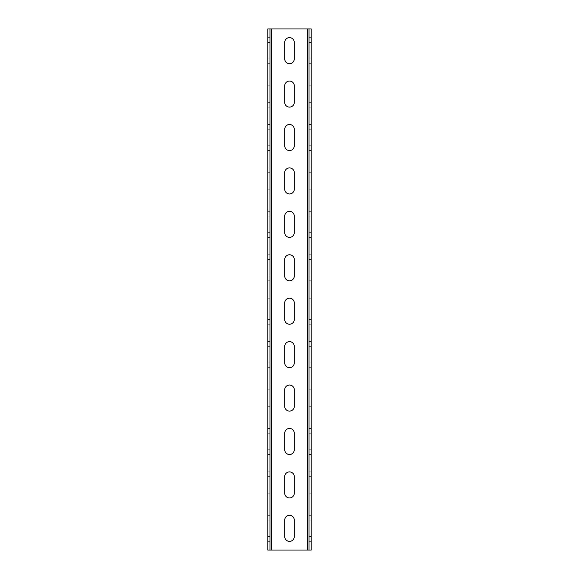 <?xml version="1.0" encoding="UTF-8"?>
<svg xmlns="http://www.w3.org/2000/svg" width="579" height="579" viewBox="0 0 579 579"><rect width="100%" height="100%" fill="white"/><g stroke="black" fill="none" stroke-linecap="round" stroke-linejoin="round"><path stroke-width="0.43" stroke-dasharray="2.9 2.17" d="M311.212 550.05L267.788 550.05L267.788 28.95L311.212 28.95L311.212 550.05M311.212 520.087L311.212 541.365L311.212 520.087L309.041 520.087L309.041 536.588L309.041 520.087L311.212 520.087M311.212 476.662L311.212 497.94L311.212 476.662L309.041 476.662L309.041 493.163L309.041 476.662L311.212 476.662M311.212 433.237L311.212 454.515L311.212 433.237L309.041 433.237L309.041 449.738L309.041 433.237L311.212 433.237M311.212 389.812L311.212 411.09L311.212 389.812L309.041 389.812L309.041 406.313L309.041 389.812L311.212 389.812M311.212 346.387L311.212 367.665L311.212 346.387L309.041 346.387L309.041 362.888L309.041 346.387L311.212 346.387M311.212 302.962L311.212 324.24L311.212 302.962L309.041 302.962L309.041 319.463L309.041 302.962L311.212 302.962M311.212 259.537L311.212 280.815L311.212 259.537L309.041 259.537L309.041 276.038L309.041 259.537L311.212 259.537M311.212 216.112L311.212 237.39L311.212 216.112L309.041 216.112L309.041 232.613L309.041 216.112L311.212 216.112M311.212 172.687L311.212 193.965L311.212 172.687L309.041 172.687L309.041 189.188L309.041 172.687L311.212 172.687M311.212 129.262L311.212 150.54L311.212 129.262L309.041 129.262L309.041 145.763L309.041 129.262L311.212 129.262M311.212 85.837L311.212 107.115L311.212 85.837L309.041 85.837L309.041 102.338L309.041 85.837L311.212 85.837M311.212 42.412L311.212 63.69L311.212 42.412L309.041 42.412L309.041 58.913L309.041 42.412L311.212 42.412M309.041 550.05L309.041 28.95M309.041 536.588L309.041 541.365L309.041 536.588L311.212 536.588L309.041 536.588M309.041 493.163L309.041 497.94L309.041 493.163L311.212 493.163L309.041 493.163M309.041 449.738L309.041 454.515L309.041 449.738L311.212 449.738L309.041 449.738M309.041 406.313L309.041 411.09L309.041 406.313L311.212 406.313L309.041 406.313M309.041 362.888L309.041 367.665L309.041 362.888L311.212 362.888L309.041 362.888M309.041 319.463L309.041 324.24L309.041 319.463L311.212 319.463L309.041 319.463M309.041 276.038L309.041 280.815L309.041 276.038L311.212 276.038L309.041 276.038M309.041 232.613L309.041 237.39L309.041 232.613L311.212 232.613L309.041 232.613M309.041 189.188L309.041 193.965L309.041 189.188L311.212 189.188L309.041 189.188M309.041 145.763L309.041 150.54L309.041 145.763L311.212 145.763L309.041 145.763M309.041 102.338L309.041 107.115L309.041 102.338L311.212 102.338L309.041 102.338M309.041 58.913L309.041 63.69L309.041 58.913L311.212 58.913L309.041 58.913M269.959 550.05L269.959 28.95M269.959 520.087L269.959 541.365L269.959 520.087L267.788 520.087L267.788 536.588L267.788 520.087L269.959 520.087M269.959 476.662L269.959 497.94L269.959 476.662L267.788 476.662L267.788 493.163L267.788 476.662L269.959 476.662M269.959 433.237L269.959 454.515L269.959 433.237L267.788 433.237L267.788 449.738L267.788 433.237L269.959 433.237M269.959 389.812L269.959 411.09L269.959 389.812L267.788 389.812L267.788 406.313L267.788 389.812L269.959 389.812M269.959 346.387L269.959 367.665L269.959 346.387L267.788 346.387L267.788 362.888L267.788 346.387L269.959 346.387M269.959 302.962L269.959 324.24L269.959 302.962L267.788 302.962L267.788 319.463L267.788 302.962L269.959 302.962M269.959 259.537L269.959 280.815L269.959 259.537L267.788 259.537L267.788 276.038L267.788 259.537L269.959 259.537M269.959 216.112L269.959 237.39L269.959 216.112L267.788 216.112L267.788 232.613L267.788 216.112L269.959 216.112M269.959 172.687L269.959 193.965L269.959 172.687L267.788 172.687L267.788 189.188L267.788 172.687L269.959 172.687M269.959 129.262L269.959 150.54L269.959 129.262L267.788 129.262L267.788 145.763L267.788 129.262L269.959 129.262M269.959 85.837L269.959 107.115L269.959 85.837L267.788 85.837L267.788 102.338L267.788 85.837L269.959 85.837M269.959 42.412L269.959 63.69L269.959 42.412L267.788 42.412L267.788 58.913L267.788 42.412L269.959 42.412M267.788 536.588L267.788 541.365L267.788 536.588L269.959 536.588L267.788 536.588M267.788 493.163L267.788 497.94L267.788 493.163L269.959 493.163L267.788 493.163M267.788 449.738L267.788 454.515L267.788 449.738L269.959 449.738L267.788 449.738M267.788 406.313L267.788 411.09L267.788 406.313L269.959 406.313L267.788 406.313M267.788 362.888L267.788 367.665L267.788 362.888L269.959 362.888L267.788 362.888M267.788 319.463L267.788 324.24L267.788 319.463L269.959 319.463L267.788 319.463M267.788 276.038L267.788 280.815L267.788 276.038L269.959 276.038L267.788 276.038M267.788 232.613L267.788 237.39L267.788 232.613L269.959 232.613L267.788 232.613M267.788 189.188L267.788 193.965L267.788 189.188L269.959 189.188L267.788 189.188M267.788 145.763L267.788 150.54L267.788 145.763L269.959 145.763L267.788 145.763M267.788 102.338L267.788 107.115L267.788 102.338L269.959 102.338L267.788 102.338M267.788 58.913L267.788 63.69L267.788 58.913L269.959 58.913L267.788 58.913M284.723 536.588L284.723 520.087A4.777 4.777 0 0 1 289.5 515.31A4.777 4.777 0 0 1 294.277 520.087L294.277 536.588A4.777 4.777 0 0 1 289.5 541.365A4.777 4.777 0 0 1 284.723 536.588M284.723 476.662A4.777 4.777 0 0 1 289.5 471.885A4.777 4.777 0 0 1 294.277 476.662L294.277 493.163A4.777 4.777 0 0 1 289.5 497.94A4.777 4.777 0 0 1 284.723 493.163L284.723 476.662M284.723 433.237A4.777 4.777 0 0 1 289.5 428.46A4.777 4.777 0 0 1 294.277 433.237L294.277 449.738A4.777 4.777 0 0 1 289.5 454.515A4.777 4.777 0 0 1 284.723 449.738L284.723 433.237M284.723 389.812A4.777 4.777 0 0 1 289.5 385.035A4.777 4.777 0 0 1 294.277 389.812L294.277 406.313A4.777 4.777 0 0 1 289.5 411.09A4.777 4.777 0 0 1 284.723 406.313L284.723 389.812M284.723 346.387A4.777 4.777 0 0 1 289.5 341.61A4.777 4.777 0 0 1 294.277 346.387L294.277 362.888A4.777 4.777 0 0 1 289.5 367.665A4.777 4.777 0 0 1 284.723 362.888L284.723 346.387M284.723 302.962A4.777 4.777 0 0 1 289.5 298.185A4.777 4.777 0 0 1 294.277 302.962L294.277 319.463A4.777 4.777 0 0 1 289.5 324.24A4.777 4.777 0 0 1 284.723 319.463L284.723 302.962M284.723 259.537A4.777 4.777 0 0 1 289.5 254.76A4.777 4.777 0 0 1 294.277 259.537L294.277 276.038A4.777 4.777 0 0 1 289.5 280.815A4.777 4.777 0 0 1 284.723 276.038L284.723 259.537M284.723 216.112A4.777 4.777 0 0 1 289.5 211.335A4.777 4.777 0 0 1 294.277 216.112L294.277 232.613A4.777 4.777 0 0 1 289.5 237.39A4.777 4.777 0 0 1 284.723 232.613L284.723 216.112M284.723 172.687A4.777 4.777 0 0 1 289.5 167.91A4.777 4.777 0 0 1 294.277 172.687L294.277 189.188A4.777 4.777 0 0 1 289.5 193.965A4.777 4.777 0 0 1 284.723 189.188L284.723 172.687M284.723 129.262A4.777 4.777 0 0 1 289.5 124.485A4.777 4.777 0 0 1 294.277 129.262L294.277 145.763A4.777 4.777 0 0 1 289.5 150.54A4.777 4.777 0 0 1 284.723 145.763L284.723 129.262M284.723 85.837A4.777 4.777 0 0 1 289.5 81.06A4.777 4.777 0 0 1 294.277 85.837L294.277 102.338A4.777 4.777 0 0 1 289.5 107.115A4.777 4.777 0 0 1 284.723 102.338L284.723 85.837M284.723 42.412A4.777 4.777 0 0 1 289.5 37.635A4.777 4.777 0 0 1 294.277 42.412L294.277 58.913A4.777 4.777 0 0 1 289.5 63.69A4.777 4.777 0 0 1 284.723 58.913L284.723 42.412M271.262 550.05L271.262 28.95M307.738 550.05L307.738 28.95M309.041 515.31L311.212 515.31M267.788 515.31L269.959 515.31M309.041 541.365L311.212 541.365M267.788 541.365L269.959 541.365M309.041 471.885L311.212 471.885M267.788 471.885L269.959 471.885M309.041 497.94L311.212 497.94M267.788 497.94L269.959 497.94M309.041 428.46L311.212 428.46M267.788 428.46L269.959 428.46M309.041 454.515L311.212 454.515M267.788 454.515L269.959 454.515M309.041 385.035L311.212 385.035M267.788 385.035L269.959 385.035M309.041 411.09L311.212 411.09M267.788 411.09L269.959 411.09M309.041 341.61L311.212 341.61M267.788 341.61L269.959 341.61M309.041 367.665L311.212 367.665M267.788 367.665L269.959 367.665M309.041 298.185L311.212 298.185M267.788 298.185L269.959 298.185M309.041 324.24L311.212 324.24M267.788 324.24L269.959 324.24M309.041 254.76L311.212 254.76M267.788 254.76L269.959 254.76M309.041 280.815L311.212 280.815M267.788 280.815L269.959 280.815M309.041 211.335L311.212 211.335M267.788 211.335L269.959 211.335M309.041 237.39L311.212 237.39M267.788 237.39L269.959 237.39M309.041 167.91L311.212 167.91M267.788 167.91L269.959 167.91M309.041 193.965L311.212 193.965M267.788 193.965L269.959 193.965M309.041 124.485L311.212 124.485M267.788 124.485L269.959 124.485M309.041 150.54L311.212 150.54M267.788 150.54L269.959 150.54M309.041 81.06L311.212 81.06M267.788 81.06L269.959 81.06M309.041 107.115L311.212 107.115M267.788 107.115L269.959 107.115M309.041 37.635L311.212 37.635M267.788 37.635L269.959 37.635M309.041 63.69L311.212 63.69M267.788 63.69L269.959 63.69"/><path stroke-width="0.87" d="M269.959 550.05L269.959 28.95L267.788 28.95L267.788 550.05L311.212 550.05L311.212 28.95L309.041 28.95L309.041 550.05M269.959 28.95L309.041 28.95M284.723 536.588L284.723 520.087A4.777 4.777 0 0 1 289.5 515.31A4.777 4.777 0 0 1 294.277 520.087L294.277 536.588A4.777 4.777 0 0 1 289.5 541.365A4.777 4.777 0 0 1 284.723 536.588M284.723 476.662A4.777 4.777 0 0 1 289.5 471.885A4.777 4.777 0 0 1 294.277 476.662L294.277 493.163A4.777 4.777 0 0 1 289.5 497.94A4.777 4.777 0 0 1 284.723 493.163L284.723 476.662M284.723 433.237A4.777 4.777 0 0 1 289.5 428.46A4.777 4.777 0 0 1 294.277 433.237L294.277 449.738A4.777 4.777 0 0 1 289.5 454.515A4.777 4.777 0 0 1 284.723 449.738L284.723 433.237M284.723 389.812A4.777 4.777 0 0 1 289.5 385.035A4.777 4.777 0 0 1 294.277 389.812L294.277 406.313A4.777 4.777 0 0 1 289.5 411.09A4.777 4.777 0 0 1 284.723 406.313L284.723 389.812M284.723 346.387A4.777 4.777 0 0 1 289.5 341.61A4.777 4.777 0 0 1 294.277 346.387L294.277 362.888A4.777 4.777 0 0 1 289.5 367.665A4.777 4.777 0 0 1 284.723 362.888L284.723 346.387M284.723 302.962A4.777 4.777 0 0 1 289.5 298.185A4.777 4.777 0 0 1 294.277 302.962L294.277 319.463A4.777 4.777 0 0 1 289.5 324.24A4.777 4.777 0 0 1 284.723 319.463L284.723 302.962M284.723 259.537A4.777 4.777 0 0 1 289.5 254.76A4.777 4.777 0 0 1 294.277 259.537L294.277 276.038A4.777 4.777 0 0 1 289.5 280.815A4.777 4.777 0 0 1 284.723 276.038L284.723 259.537M284.723 216.112A4.777 4.777 0 0 1 289.5 211.335A4.777 4.777 0 0 1 294.277 216.112L294.277 232.613A4.777 4.777 0 0 1 289.5 237.39A4.777 4.777 0 0 1 284.723 232.613L284.723 216.112M284.723 172.687A4.777 4.777 0 0 1 289.5 167.91A4.777 4.777 0 0 1 294.277 172.687L294.277 189.188A4.777 4.777 0 0 1 289.5 193.965A4.777 4.777 0 0 1 284.723 189.188L284.723 172.687M284.723 129.262A4.777 4.777 0 0 1 289.5 124.485A4.777 4.777 0 0 1 294.277 129.262L294.277 145.763A4.777 4.777 0 0 1 289.5 150.54A4.777 4.777 0 0 1 284.723 145.763L284.723 129.262M284.723 85.837A4.777 4.777 0 0 1 289.5 81.06A4.777 4.777 0 0 1 294.277 85.837L294.277 102.338A4.777 4.777 0 0 1 289.5 107.115A4.777 4.777 0 0 1 284.723 102.338L284.723 85.837M284.723 42.412A4.777 4.777 0 0 1 289.5 37.635A4.777 4.777 0 0 1 294.277 42.412L294.277 58.913A4.777 4.777 0 0 1 289.5 63.69A4.777 4.777 0 0 1 284.723 58.913L284.723 42.412M307.738 550.05L307.738 28.95M271.262 550.05L271.262 28.95"/></g></svg>
